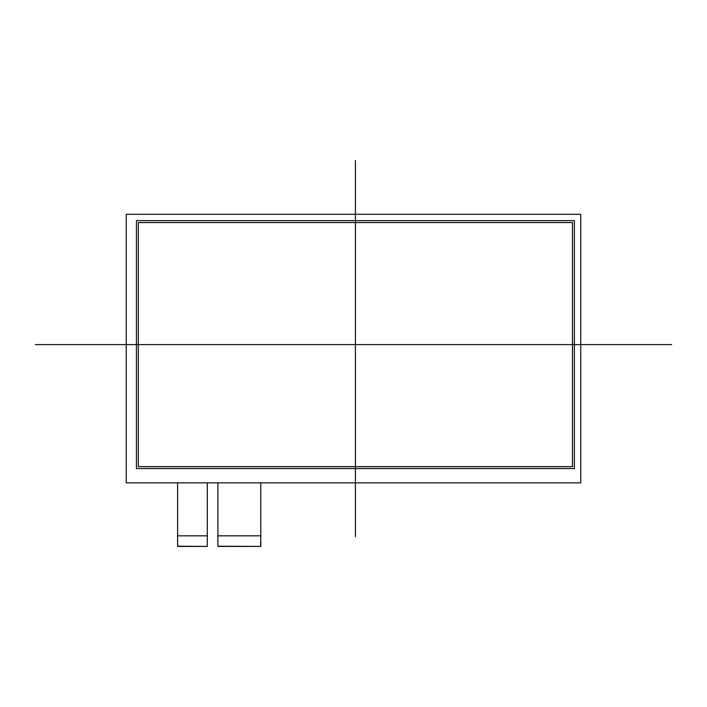 <?xml version="1.0" encoding="UTF-8"?>
<svg xmlns="http://www.w3.org/2000/svg" width="707" height="707" viewBox="0 0 707 707"><rect width="100%" height="100%" fill="white"/><g stroke="black" fill="none" stroke-linecap="round" stroke-linejoin="round"><path stroke-width="1.06" d="M260.795 535.826L260.591 546.423L217.889 546.211L217.889 482.854L217.889 535.826L260.795 535.826L260.795 482.854M177.634 541.129L177.634 546.423L207.301 546.423L177.634 546.423L207.301 546.423L177.634 546.423L207.301 546.423L177.634 546.211L177.634 482.854L177.634 535.826L207.301 535.826L207.301 482.854M207.301 546.211L207.301 535.826M138.325 466.647L572.484 466.647L572.484 222.555L138.325 222.555L138.325 466.647L138.325 222.555L572.484 222.555L572.484 466.647L138.325 466.647M136.424 468.555L136.424 220.646L574.393 220.646L574.393 468.555L136.424 468.555L136.424 220.646L574.393 220.646L574.393 468.555L136.424 468.555M580.747 214.292L126.253 214.292L126.253 482.854L580.747 482.854L580.747 214.292L580.747 482.854L126.253 482.854L126.253 214.292L580.747 214.292M355.409 160.577L355.409 536.569M35.35 344.601L671.65 344.601M217.889 541.129L217.889 546.423L260.795 546.423L217.889 546.423L260.795 546.423L217.889 546.423L260.795 546.423L260.795 541.129M177.634 482.854L177.634 535.826M217.889 482.854L217.889 535.826"/></g></svg>
